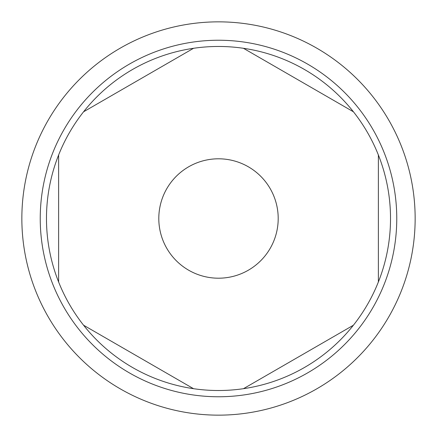 <?xml version="1.0" encoding="UTF-8"?>
<svg xmlns="http://www.w3.org/2000/svg" width="437" height="437" viewBox="0 0 437 437"><rect width="100%" height="100%" fill="white"/><g stroke="black" fill="none" stroke-linecap="round" stroke-linejoin="round"><path stroke-width="0.66" d="M378.376 154.993A172.031 172.031 0 0 1 83.565 325.204A172.031 172.031 0 0 1 243.442 48.289A172.031 172.031 0 0 1 378.376 154.993L378.376 282.007M218.5 415.15A196.65 196.65 0 0 0 415.15 218.5A196.65 196.65 0 0 0 218.5 21.85A196.65 196.65 0 0 0 21.85 218.5A196.65 196.65 0 0 0 218.5 415.15M83.565 111.796L193.558 48.289M243.442 48.289L353.435 111.796M353.435 325.204L243.442 388.712M193.558 388.712L83.565 325.204M58.624 282.007L58.624 154.993M218.5 278.2A59.7 59.7 0 0 0 278.2 218.5A59.7 59.7 0 0 0 218.5 158.8A59.7 59.7 0 0 0 158.8 218.5A59.7 59.7 0 0 0 218.5 278.2M218.5 396.763A178.263 178.263 0 0 0 396.763 218.5A178.263 178.263 0 0 0 218.5 40.237A178.263 178.263 0 0 0 40.237 218.5A178.263 178.263 0 0 0 218.5 396.763"/></g></svg>
